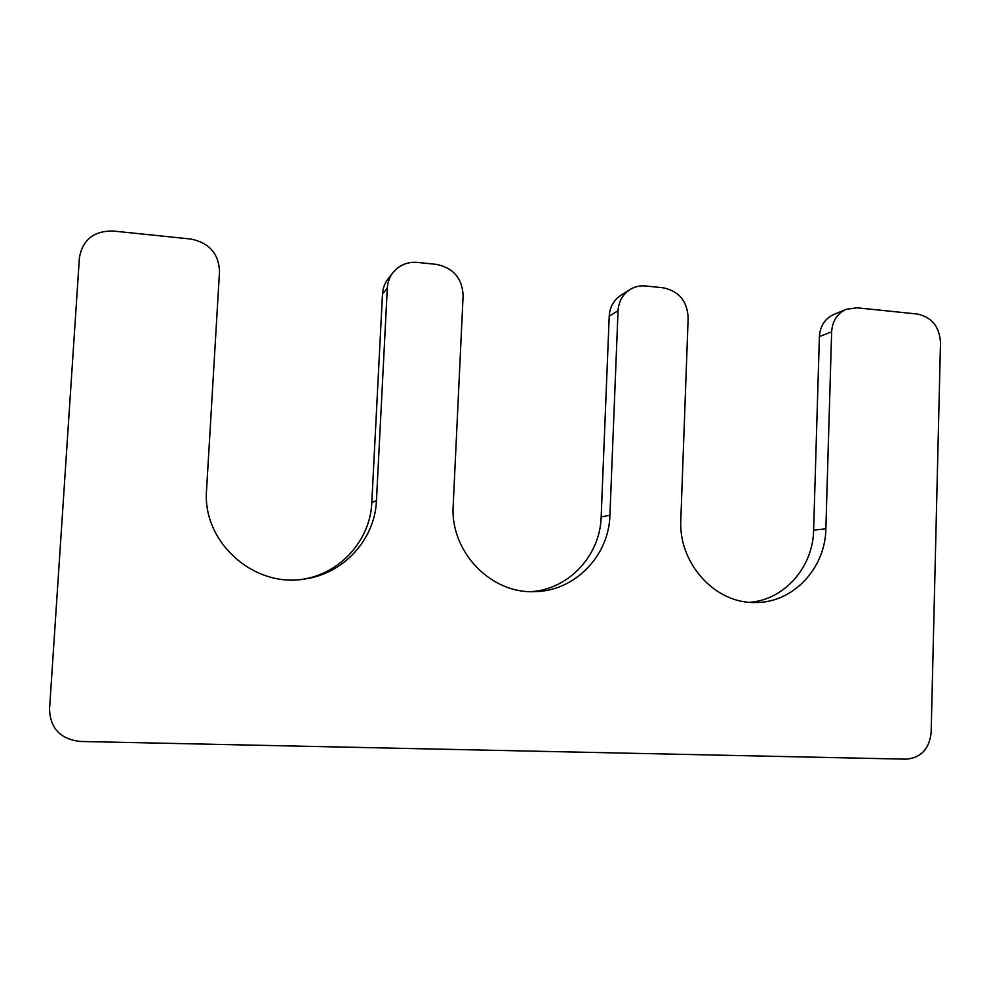 <?xml version="1.0" encoding="UTF-8"?>
<svg xmlns="http://www.w3.org/2000/svg" width="990" height="990" viewBox="0 0 990 990"><rect width="100%" height="100%" fill="white"/><g stroke="black" fill="none" stroke-linecap="round" stroke-linejoin="round"><path stroke-width="1.49" d="M417.372 262.412L436.305 264.367C453.321 267.844 462.268 278.252 463.122 295.565L453.197 505.445C449.906 551.628 490.941 594.235 535.144 591.624C575.004 591.055 609.036 555.625 609.914 515.27L618.045 310.81C618.651 301.566 622.599 294.5 629.888 289.612C634.677 286.654 639.911 285.442 645.591 285.974L663.102 287.781C678.855 291.06 687.221 301.047 688.161 317.716L680.823 519.725C678.286 563.298 715.04 603.727 755.197 602.514C792.879 603.108 825.425 568.495 825.858 528.821L831.637 331.836C832.38 321.02 837.243 313.521 846.227 309.326L856.944 307.791L917.334 314.028C931.751 317.097 939.461 326.601 940.5 342.54L931.145 732.563C929.313 748.96 920.985 757.833 906.147 759.169L80.042 741.448C60.44 739.122 50.28 728.393 49.525 709.248L79.398 257.808C82.566 239.753 93.778 230.819 113.021 231.004L190.711 239.023C209.162 242.723 218.753 253.576 219.508 271.594L206.564 489.963C201.985 541.852 253.7 588.085 304.574 579.026C343.79 573.816 375.049 539.129 376.447 500.631L387.3 288.102C387.647 282.237 389.577 277.039 393.092 272.498C399.354 265.035 407.447 261.669 417.372 262.412M629.888 289.612L620.879 295.292C613.713 300.106 609.828 307.061 609.221 316.132L601.165 516.904C600.249 555.167 569.077 589.161 531.37 591.649M846.227 309.326L833.79 314.461C824.942 318.594 820.141 325.97 819.398 336.588L813.619 530.145C813.099 567.035 784.476 599.841 749.591 602.304M302.89 579.249C340.647 573.445 370.409 539.798 371.795 502.598L382.486 294.067C382.821 288.313 384.726 283.202 388.179 278.747L393.092 272.498M601.165 516.904L609.914 515.27M609.221 316.132L618.045 310.81M813.619 530.145L825.858 528.821M819.398 336.588L831.637 331.836M371.795 502.598L376.447 500.631M382.486 294.067L387.3 288.102"/></g></svg>
